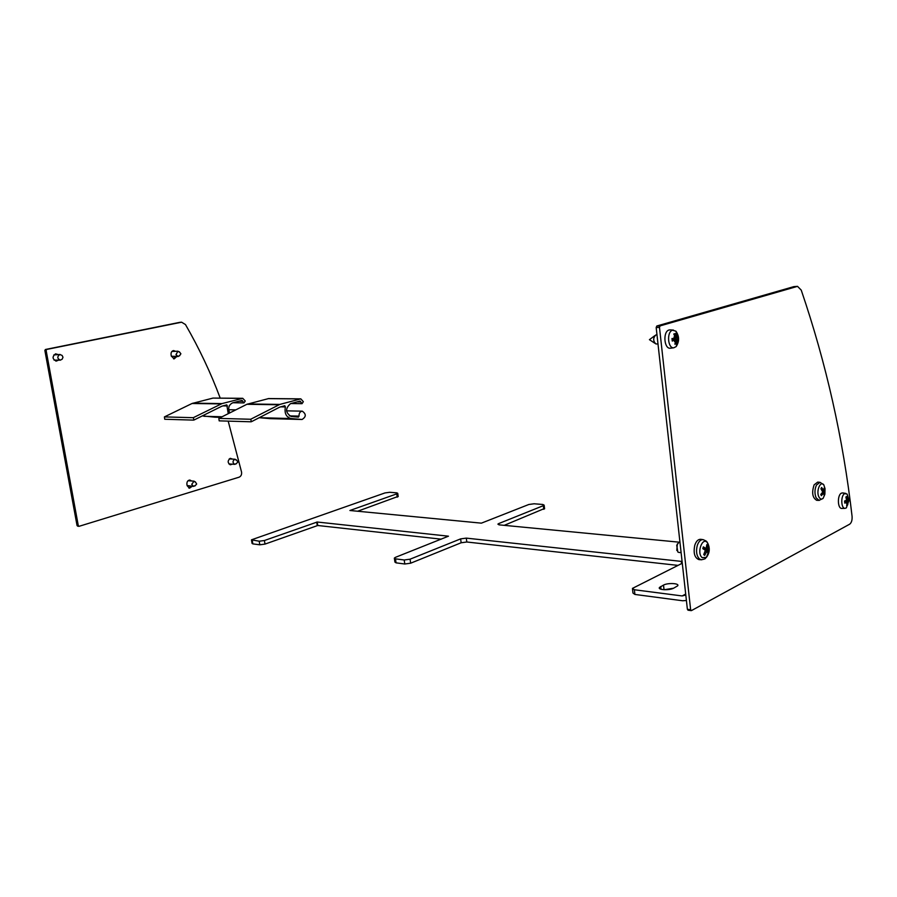 <?xml version="1.0" encoding="UTF-8"?>
<svg xmlns="http://www.w3.org/2000/svg" width="897" height="897" viewBox="0 0 897 897"><rect width="100%" height="100%" fill="white"/><g stroke="black" fill="none" stroke-linecap="round" stroke-linejoin="round"><path stroke-width="1.35" d="M228.253 413.663L226.773 404.861L221.862 406.206L194.021 420.009L193.27 417.688L222.019 403.583L242.773 398.313L245.262 401.004L243.973 402.899L242.078 400.421L232.603 402.854C228.679 404.906 227.737 408.258 229.767 412.9M202.318 415.894L214.944 417.195M242.773 398.313L212.981 398.089L192.048 403.493L164.409 416.903L164.734 419.258L193.595 420.11M176.754 356.546L174.175 358.867L171.305 356.087L171.058 354.595C170.912 352.263 171.787 350.929 173.693 350.581L175.487 351.288M174.164 351.321L173.031 350.705M173.525 358.789L175.442 356.591M192.283 486.275L189.491 488.203L187.137 485.681L186.89 484.234C186.8 481.667 187.809 480.276 189.917 480.063L191.554 480.949M190.242 480.848L189.233 480.108M188.863 488.046L190.96 486.163M229.856 464.635L230.877 464.085M231.224 458.995L230.282 458.322M232.211 464.164L230.495 464.781C227.513 462.942 227.423 460.8 230.226 458.333L232.558 459.085M55.726 361.02L57.105 360.246M56.859 354.573L55.423 353.878M58.361 360.213L56.343 361.076C52.284 359.092 52.026 356.681 55.569 353.844L58.114 354.539M220.202 398.089C210.75 372.827 199.179 348.305 185.466 324.546L181.598 322.202L179.77 322.348L45.433 349.494L44.861 350.435L77.052 525.552L77.871 526.113M181.598 322.202L46.678 349.438L46.117 350.391L78.308 525.732L79.138 526.292L239.084 477.193C241.035 476.318 241.865 474.614 241.562 472.091L228.186 421.119M797.523 286.356L660.102 325.891L659.486 327.416L690.634 609.747L691.486 610.577L849.683 524.184C851.511 522.76 852.307 520.137 852.072 516.324C843.135 438.611 826.182 363.218 801.234 290.123L797.523 286.356L793.856 286.625L656.795 326.015L656.178 327.54L687.382 609.298L688.234 610.128M236.752 460.374L234.622 459.309C232.435 461.226 232.514 462.908 234.823 464.343L236.561 463.401M228.892 463.917L234.823 464.343M235.205 459.242L229.228 458.916M62.7 356.658L62.084 355.403L59.751 354.517C56.993 356.726 57.195 358.609 60.357 360.157L62.229 359.136L62.745 357.813M60.144 354.472L53.831 354.92M54.044 360.089L60.357 360.157M195.759 482.53L194.088 481.162L191.711 484.369L193.561 486.387L195.512 485.311M187.114 485.546L193.561 486.387M194.088 481.162L188.045 480.725M179.882 352.476L177.942 351.198L175.969 354.651L178.133 356.513L179.994 355.122M171.338 356.221L178.133 356.513M177.942 351.198L171.865 351.478M847.003 504.249L847.699 504.921L848.091 502.096M848.674 498.945L848.226 499.898L846.936 496.456L846.039 497.297L846.701 497.005M848.192 501.771L848.988 500.918L846.723 500.705L846.69 499.943M848.988 500.918L848.797 498.81M844.649 500.997L844.772 503.127L846.566 502.107L846.476 503.385L846.959 502.679L847.217 503.217L846.645 505.471L847.699 504.921M846.936 496.456L845.882 496.994L846.611 500.234L844.582 501.008L844.772 503.127M846.903 499.36L848.024 498.609L847.99 499.506M846.712 499.909L848.226 499.898M848.741 501.019L846.353 507.904L845.03 508.352C840.915 508.599 840.635 495.323 844.727 493.63L847.116 494.056L848.697 499.124M847.631 499.214L846.903 499.293M847.968 502.028L845.041 501.636L845.097 500.975M842.003 508.42L841.767 508.431C837.473 508.689 837.193 494.897 841.453 493.137L842.754 492.935M823.951 493.843L824.87 494.314L825.027 488.652L824.152 489.067M823.794 484.795L820.015 482.328L816.472 485.042C814.588 489.358 814.476 493.63 816.124 497.846L819.051 500.369L823.076 498.418C821.484 499.618 820.105 499.136 818.916 496.949C815.9 491.309 820.307 480.411 823.794 484.795L825.027 488.652L824.444 487.441L823.659 490.087L821.596 487.508L821.013 488.854L821.674 487.721M820.878 494.37L821.372 495.671L823.614 493.092L824.22 495.581L824.87 494.325L823.076 498.418M821.596 487.508L820.934 488.764L822.74 492.072L820.777 494.46L821.372 495.671M816.875 500.313L816.719 500.313C812.435 497.824 811.572 492.666 814.117 484.851L817.694 482.115L820.015 482.328M677.336 543.941L676.787 550.433M678.827 552.417L677.818 551.991L676.73 545.286L678.67 542.584L679.971 542.427M705.591 550.758L708.664 551.442L707.565 549.939L707.755 545.488L706.758 546.138M707.755 545.488L706.802 544.67L706.096 548.583L703.36 546.856L702.912 548.695M703.898 554.346L704.683 555.411L706.466 552.07L707.015 551.711L708.114 553.202L708.664 551.442L706.388 557.407L702.16 557.642C696.24 552.933 702.721 535.789 707.655 543.021L707.655 543.021C710.144 548.157 709.718 552.956 706.388 557.407C704.582 558.293 707.397 558.573 701.342 559.762L701.746 559.773M703.36 546.856L702.811 548.628L705.367 550.287L703.73 554.604L704.683 555.411M694.805 545.163C696.207 541.149 698.18 539.198 700.714 539.31L703.125 539.635C700.624 539.523 698.673 541.463 697.283 545.443C695.848 551.285 696.543 555.759 699.368 558.865L701.342 559.762L698.909 559.605C694.57 557.799 693.213 552.989 694.805 545.163M657.994 343.977L655.864 343.943C653.05 341.017 652.994 338.046 655.718 335.007L656.985 334.884M675.228 342.889L676.338 343.775L676.674 340.311M676.82 339.952L678.121 339.29L677.347 337.35M675.934 331.195C679.388 336.263 679.466 341.387 676.17 346.59L673.804 347.789C667.693 348.675 666.516 331.542 672.604 330.219L675.934 331.195L678.121 339.29L677.84 336.745L676.899 337.743L676.271 336.98L675.239 333.572L674.152 334.727M675.396 337.945L675.486 339.088M675.239 333.572L673.77 334.009L674.948 336.532L674.746 337.451L673.995 336.992L674.185 338.561L671.976 338.517L672.257 341.073L674.499 340.019L674.488 341.566L675.116 340.793L675.486 341.499L674.88 344.224L676.338 343.775M671.976 338.517L672.257 341.073M674.981 337.149L676.618 336.207L676.517 337.227M676.125 336.913L674.993 337.126M673.367 339.941L674.421 339.01M675.587 340.21L674.757 340.154M670.732 348.182L670.351 348.227C663.982 349.157 662.748 331.352 669.095 329.984L670.328 329.872M290.998 418.529C286.143 417.116 284.271 413.248 285.381 406.913L284.775 405.736L279.662 407.16L251.452 421.691L250.689 419.258L279.83 404.412L300.82 398.862L303.343 401.699L302.031 403.684L300.125 401.082L290.538 403.639C285.156 408.415 285.358 412.698 291.121 416.477L298.387 417.116L299.049 416.107C298.959 413.147 300.035 411.499 302.289 411.162C306.314 414.066 306.236 416.836 302.065 419.482L290.998 418.529L259.188 417.71L270.075 418.641M300.82 398.862L268.663 398.56L246.899 404.289L218.857 418.394L219.182 420.861L251.025 421.792M682.079 561.466L466.283 538.122L460.621 538.884L410.075 559.19L404.211 559.986L395.476 558.853L394.332 558.091L395.51 557.317L448.466 536.193L317.213 522.02L264.413 540.51L259.211 541.216L251.474 539.826L384.97 492.935L389.702 492.285L396.777 492.845L397.73 493.316L396.754 493.877L349.908 510.494L481.386 523.153L528.815 504.495L534.085 503.778L542.786 504.473L544.131 505.146L543.335 505.661L498.799 523.545L497.891 524.14L499.18 524.857L679.96 542.259M251.508 540.061L252.057 543.391L252.842 543.885L259.794 544.804L264.996 544.098L317.751 525.496L441.302 539.175M504.204 525.35L544.557 508.476M632.52 589.138L632.979 593.074L634.919 594.442L682.684 600.766L686.407 600.474M394.388 558.472L394.915 562.071L396.059 562.845L404.794 564L410.647 563.204L461.159 542.763L466.81 542.001L678.009 565.39M357.623 511.234L398.178 496.4M673.613 588.208L664.105 589.744M685.801 595.014L682.157 595.944L634.37 589.755L632.43 588.398L682.281 563.249M673.714 588.152C669.33 590.641 657.209 589.991 659.53 587.412L663.511 585.091C667.873 582.646 679.937 583.274 677.639 585.853L673.714 588.152M214.652 417.183L220.92 417.352M238.983 401.194L242.717 401.251M212.981 398.089L242.212 398.38M192.933 403.168L222.019 403.583M192.048 403.493L221.133 403.908M164.409 416.903L193.27 417.688M222.826 405.893L227.513 405.96M222.108 416.757L203.911 416.286M181.093 322.27L179.77 322.348M46.678 349.438L45.433 349.494M46.117 350.391L44.861 350.435M78.308 525.732L77.052 525.552M797.029 286.446L793.856 286.625M660.102 325.891L656.795 326.015M659.486 327.416L656.178 327.54M690.634 609.747L687.382 609.298M848.439 499.64L848.506 500.907M846.376 502.163L844.739 501.928M848.125 499.842L846.768 499.864M847.474 498.777L846.712 498.732M848.427 501.087L846.476 500.784M847.844 502.892L847.217 502.881M824.534 494.012L824.164 494.83M824.354 488.181L824.668 488.955M816.719 500.313L819.275 500.38M824.466 491.108L822.583 490.872M823.412 489.908L821.899 489.919M824.433 492.027L822.762 492.038M823.323 493.294L821.966 493.126M708.226 551.229L707.8 552.675M706.802 545.32L707.408 545.937M707.419 548.975L704.571 548.583M705.917 548.515L703.001 548.493M707.565 549.939L704.851 549.917M706.78 551.666L705.446 551.397M706.466 552.07L705.233 551.902M675.957 343.181L675.071 343.562M674.006 334.446L674.981 334.245M674.309 340.075L672.257 339.941M676.809 337.721L674.611 338.012M675.822 336.274L674.858 336.297M677.157 339.212L674.32 338.999M676.36 341.23L675.497 341.286M289.339 415.872L299.049 416.107M269.784 418.63L301.93 419.482M296.985 401.901L300.764 401.946M268.102 398.627L300.26 398.93M247.796 403.953L279.83 404.412M246.899 404.289L278.933 404.76M218.857 418.394L250.689 419.258M280.649 406.834L285.381 406.913M317.751 525.496L317.213 522.02M316.708 522.088L317.246 525.564M264.996 544.098L264.413 540.51M543.335 505.661L543.795 509.328M682.157 595.944L685.689 594.072M498.967 524.835L498.799 523.545M466.81 542.001L466.283 538.122M460.621 538.884L461.159 542.763M410.647 563.204L410.075 559.19M404.211 559.986L404.794 564M396.059 562.845L395.476 558.853M259.211 541.216L259.794 544.804M252.842 543.885L252.259 540.319M396.754 493.877L397.236 497.185M681.294 561.343L681.552 563.619M634.919 594.442L634.37 589.755M660.697 586.526L661.011 589.273M663.511 585.091L664.038 589.744M235.821 409.862L228.668 409.727M220.909 417.352L214.775 417.195M243.973 402.899L232.996 402.753M78.858 526.315L77.602 526.135M691.206 610.633L687.943 610.184M236.023 463.973L237.896 461.977L236.337 459.791M62.229 359.136L62.981 357.23L62.084 355.403M194.907 485.983L196.667 484.021L195.322 481.824M179.49 355.896L180.88 353.777L179.344 351.759M848.797 498.822L848.977 500.918M844.907 502.993L844.727 500.997M846.566 502.107L844.739 501.815M845.86 493.406L842.631 492.913M845.03 508.352L841.767 508.431M821.461 495.447L820.901 494.337M824.848 493.888L825.005 488.899M823.659 490.087L822.078 490.154M823.614 493.092L822.168 492.868M681.103 552.653L678.771 552.417M702.956 548.717L703.495 547.002M703.125 539.635C708.854 542.08 706.04 541.766 707.655 543.021L708.563 551.24M706.096 548.583L702.979 548.594M706.903 551.644L705.468 551.352M654.776 335.702L649.428 339.671L654.945 343.327M672.458 340.927L672.189 338.528M674.499 340.019L672.245 339.851M676.17 346.59L678.031 339.279M676.899 337.743L674.6 338.057M677.145 339.212L674.286 338.999M673.524 330.096L670.059 329.861M673.804 347.789L670.351 348.227M302.289 411.162L286.547 410.848M302.065 419.482L269.907 418.641M302.031 403.684L290.931 403.538M544.131 505.146L544.602 508.801M397.73 493.316L398.201 496.613M659.53 587.412L659.665 588.611"/></g></svg>
